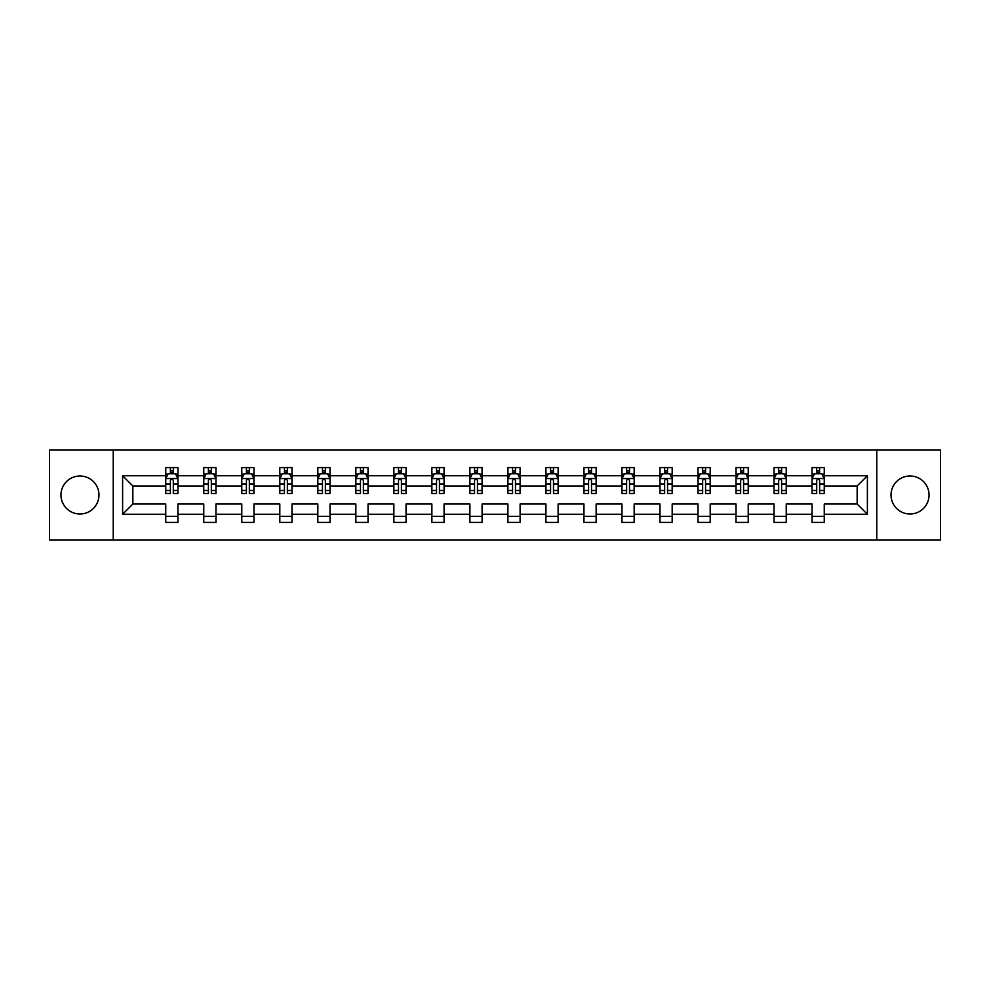 <?xml version="1.0" encoding="UTF-8"?>
<svg xmlns="http://www.w3.org/2000/svg" width="990" height="990" viewBox="0 0 990 990"><rect width="100%" height="100%" fill="white"/><g stroke="black" fill="none" stroke-linecap="round" stroke-linejoin="round"><path stroke-width="1.49" d="M910.033 475.992A19.008 19.008 0 0 0 891.025 495A19.008 19.008 0 0 0 910.033 514.008A19.008 19.008 0 0 0 929.041 495A19.008 19.008 0 0 0 910.033 475.992M79.967 475.992A19.008 19.008 0 0 0 60.959 495A19.008 19.008 0 0 0 79.967 514.008A19.008 19.008 0 0 0 98.975 495A19.008 19.008 0 0 0 79.967 475.992M876.769 449.918L49.5 449.918L49.5 540.082L940.5 540.082L940.5 449.918L876.769 449.918L876.769 540.082M824.249 514.255L824.249 504.021L857.154 504.021L867.389 514.255L824.249 514.255L824.249 522.423L812.06 522.423L812.06 514.255L786.233 514.255L786.233 522.423L774.044 522.423L774.044 514.255L748.217 514.255L748.217 522.423L736.028 522.423L736.028 514.255L710.189 514.255L710.189 522.423L698.012 522.423L698.012 514.255L672.173 514.255L672.173 522.423L659.996 522.423L659.996 514.255L634.157 514.255L634.157 522.423L621.968 522.423L621.968 514.255L596.141 514.255L596.141 522.423L583.952 522.423L583.952 514.255L558.125 514.255L558.125 522.423L545.936 522.423L545.936 514.255L520.096 514.255L520.096 522.423L507.92 522.423L507.92 514.255L482.081 514.255L482.081 522.423L469.904 522.423L469.904 514.255L444.065 514.255L444.065 522.423L431.875 522.423L431.875 514.255L406.049 514.255L406.049 522.423L393.859 522.423L393.859 514.255L368.032 514.255L368.032 522.423L355.843 522.423L355.843 514.255L330.004 514.255L330.004 522.423L317.827 522.423L317.827 514.255L291.988 514.255L291.988 522.423L279.811 522.423L279.811 514.255L253.972 514.255L253.972 522.423L241.783 522.423L241.783 514.255L215.956 514.255L215.956 522.423L203.767 522.423L203.767 514.255L177.94 514.255L177.94 522.423L165.751 522.423L165.751 514.255L122.612 514.255L122.612 475.745L165.751 475.745L165.751 467.577L177.94 467.577L177.94 475.745L203.767 475.745L203.767 467.577L215.956 467.577L215.956 475.745L241.783 475.745L241.783 467.577L253.972 467.577L253.972 475.745L279.811 475.745L279.811 467.577L291.988 467.577L291.988 475.745L317.827 475.745L317.827 467.577L330.004 467.577L330.004 475.745L355.843 475.745L355.843 467.577L368.032 467.577L368.032 475.745L393.859 475.745L393.859 467.577L406.049 467.577L406.049 475.745L431.875 475.745L431.875 467.577L444.065 467.577L444.065 475.745L469.904 475.745L469.904 467.577L482.081 467.577L482.081 475.745L507.92 475.745L507.92 467.577L520.096 467.577L520.096 475.745L545.936 475.745L545.936 467.577L558.125 467.577L558.125 475.745L583.952 475.745L583.952 467.577L596.141 467.577L596.141 475.745L621.968 475.745L621.968 467.577L634.157 467.577L634.157 475.745L659.996 475.745L659.996 467.577L672.173 467.577L672.173 475.745L698.012 475.745L698.012 467.577L710.189 467.577L710.189 475.745L736.028 475.745L736.028 467.577L748.217 467.577L748.217 475.745L774.044 475.745L774.044 467.577L786.233 467.577L786.233 475.745L812.06 475.745L812.06 467.577L824.249 467.577L824.249 475.745L867.389 475.745L867.389 514.255M113.231 540.082L113.231 449.918M812.06 475.745L812.06 485.979L786.233 485.979L786.233 475.745M786.233 514.255L786.233 504.021L812.06 504.021L812.06 514.255M774.044 475.745L774.044 485.979L748.217 485.979L748.217 475.745M748.217 514.255L748.217 504.021L774.044 504.021L774.044 514.255M736.028 475.745L736.028 485.979L710.189 485.979L710.189 475.745M710.189 514.255L710.189 504.021L736.028 504.021L736.028 514.255M698.012 475.745L698.012 485.979L672.173 485.979L672.173 475.745M672.173 514.255L672.173 504.021L698.012 504.021L698.012 514.255M659.996 475.745L659.996 485.979L634.157 485.979L634.157 475.745M634.157 514.255L634.157 504.021L659.996 504.021L659.996 514.255M621.968 475.745L621.968 485.979L596.141 485.979L596.141 475.745M596.141 514.255L596.141 504.021L621.968 504.021L621.968 514.255M583.952 475.745L583.952 485.979L558.125 485.979L558.125 475.745M558.125 514.255L558.125 504.021L583.952 504.021L583.952 514.255M545.936 475.745L545.936 485.979L520.096 485.979L520.096 475.745M520.096 514.255L520.096 504.021L545.936 504.021L545.936 514.255M507.92 475.745L507.92 485.979L482.081 485.979L482.081 475.745M482.081 514.255L482.081 504.021L507.92 504.021L507.92 514.255M469.904 475.745L469.904 485.979L444.065 485.979L444.065 475.745M444.065 514.255L444.065 504.021L469.904 504.021L469.904 514.255M431.875 475.745L431.875 485.979L406.049 485.979L406.049 475.745M406.049 514.255L406.049 504.021L431.875 504.021L431.875 514.255M393.859 475.745L393.859 485.979L368.032 485.979L368.032 475.745M368.032 514.255L368.032 504.021L393.859 504.021L393.859 514.255M355.843 475.745L355.843 485.979L330.004 485.979L330.004 475.745M330.004 514.255L330.004 504.021L355.843 504.021L355.843 514.255M317.827 475.745L317.827 485.979L291.988 485.979L291.988 475.745M291.988 514.255L291.988 504.021L317.827 504.021L317.827 514.255M279.811 475.745L279.811 485.979L253.972 485.979L253.972 475.745M253.972 514.255L253.972 504.021L279.811 504.021L279.811 514.255M241.783 475.745L241.783 485.979L215.956 485.979L215.956 475.745M215.956 514.255L215.956 504.021L241.783 504.021L241.783 514.255M203.767 475.745L203.767 485.979L177.94 485.979L177.94 475.745M177.94 514.255L177.94 504.021L203.767 504.021L203.767 514.255M165.751 475.745L165.751 485.979L132.846 485.979L132.846 504.021L165.751 504.021L165.751 514.255M122.612 475.745L132.846 485.979M857.154 504.021L857.154 485.979L824.249 485.979L824.249 475.745M816.701 473.678L819.621 473.678M778.672 473.678L781.605 473.678M740.656 473.678L743.589 473.678M702.64 473.678L705.561 473.678M664.624 473.678L667.545 473.678M626.608 473.678L629.529 473.678M588.58 473.678L591.513 473.678M550.564 473.678L553.484 473.678M512.548 473.678L515.468 473.678M474.532 473.678L477.452 473.678M436.516 473.678L439.436 473.678M398.487 473.678L401.42 473.678M360.471 473.678L363.392 473.678M322.455 473.678L325.376 473.678M284.439 473.678L287.36 473.678M246.411 473.678L249.344 473.678M208.395 473.678L211.328 473.678M170.379 473.678L173.299 473.678M165.751 516.322L177.94 516.322M203.767 516.322L215.956 516.322M241.783 516.322L253.972 516.322M279.811 516.322L291.988 516.322M317.827 516.322L330.004 516.322M355.843 516.322L368.032 516.322M393.859 516.322L406.049 516.322M431.875 516.322L444.065 516.322M469.904 516.322L482.081 516.322M507.92 516.322L520.096 516.322M545.936 516.322L558.125 516.322M583.952 516.322L596.141 516.322M621.968 516.322L634.157 516.322M659.996 516.322L672.173 516.322M698.012 516.322L710.189 516.322M736.028 516.322L748.217 516.322M774.044 516.322L786.233 516.322M812.06 516.322L824.249 516.322M132.846 504.021L122.612 514.255M867.389 475.745L857.154 485.979M173.299 470.745L170.379 470.745M168.04 474.086L165.751 474.086L165.751 467.577L170.379 467.577L170.379 473.802M165.751 490.483L165.751 493.54L170.379 493.54L170.379 490.483L165.751 490.483L165.751 485.979M177.94 485.979L177.94 493.54L173.299 493.54L173.299 480.496C172.334 478.615 171.357 478.615 170.379 480.496L170.379 490.483M175.638 474.086L177.94 474.086L177.94 467.577L173.299 467.577L173.299 473.802M177.94 478.677L175.502 473.802L168.189 473.802L165.751 478.677M211.328 470.745L208.395 470.745M206.056 474.086L203.767 474.086L203.767 467.577L208.395 467.577L208.395 473.802M203.767 490.483L203.767 493.54L208.395 493.54L208.395 490.483L203.767 490.483L203.767 485.979M215.956 485.979L215.956 493.54L211.328 493.54L211.328 480.496C210.35 478.615 209.373 478.615 208.395 480.496L208.395 490.483M213.667 474.086L215.956 474.086L215.956 467.577L211.328 467.577L211.328 473.802M215.956 478.677L213.518 473.802L206.205 473.802L203.767 478.677M249.344 470.745L246.411 470.745M244.072 474.086L241.783 474.086L241.783 467.577L246.411 467.577L246.411 473.802M241.783 490.483L241.783 493.54L246.411 493.54L246.411 490.483L241.783 490.483L241.783 485.979M253.972 485.979L253.972 493.54L249.344 493.54L249.344 480.496C248.366 478.615 247.389 478.615 246.411 480.496L246.411 490.483M251.683 474.086L253.972 474.086L253.972 467.577L249.344 467.577L249.344 473.802M253.972 478.677L251.534 473.802L244.221 473.802L241.783 478.677M287.36 470.745L284.439 470.745M282.101 474.086L279.811 474.086L279.811 467.577L284.439 467.577L284.439 473.802M279.811 490.483L279.811 493.54L284.439 493.54L284.439 490.483L279.811 490.483L279.811 485.979M291.988 485.979L291.988 493.54L287.36 493.54L287.36 480.496C286.382 478.615 285.417 478.615 284.439 480.496L284.439 490.483M289.699 474.086L291.988 474.086L291.988 467.577L287.36 467.577L287.36 473.802M291.988 478.677L289.55 473.802L282.237 473.802L279.811 478.677M325.376 470.745L322.455 470.745M320.117 474.086L317.827 474.086L317.827 467.577L322.455 467.577L322.455 473.802M317.827 490.483L317.827 493.54L322.455 493.54L322.455 490.483L317.827 490.483L317.827 485.979M330.004 485.979L330.004 493.54L325.376 493.54L325.376 480.496C324.411 478.615 323.433 478.615 322.455 480.496L322.455 490.483M327.715 474.086L330.004 474.086L330.004 467.577L325.376 467.577L325.376 473.802M330.004 478.677L327.566 473.802L320.265 473.802L317.827 478.677M363.392 470.745L360.471 470.745M358.132 474.086L355.843 474.086L355.843 467.577L360.471 467.577L360.471 473.802M355.843 490.483L355.843 493.54L360.471 493.54L360.471 490.483L355.843 490.483L355.843 485.979M368.032 485.979L368.032 493.54L363.392 493.54L363.392 480.496C362.427 478.615 361.449 478.615 360.471 480.496L360.471 490.483M365.731 474.086L368.032 474.086L368.032 467.577L363.392 467.577L363.392 473.802M368.032 478.677L365.595 473.802L358.281 473.802L355.843 478.677M401.42 470.745L398.487 470.745M396.149 474.086L393.859 474.086L393.859 467.577L398.487 467.577L398.487 473.802M393.859 490.483L393.859 493.54L398.487 493.54L398.487 490.483L393.859 490.483L393.859 485.979M406.049 485.979L406.049 493.54L401.42 493.54L401.42 480.496C400.443 478.615 399.465 478.615 398.487 480.496L398.487 490.483M403.759 474.086L406.049 474.086L406.049 467.577L401.42 467.577L401.42 473.802M406.049 478.677L403.611 473.802L396.297 473.802L393.859 478.677M439.436 470.745L436.516 470.745M434.164 474.086L431.875 474.086L431.875 467.577L436.516 467.577L436.516 473.802M431.875 490.483L431.875 493.54L436.516 493.54L436.516 490.483L431.875 490.483L431.875 485.979M444.065 485.979L444.065 493.54L439.436 493.54L439.436 480.496C438.459 478.615 437.481 478.615 436.516 480.496L436.516 490.483M441.775 474.086L444.065 474.086L444.065 467.577L439.436 467.577L439.436 473.802M444.065 478.677L441.627 473.802L434.313 473.802L431.875 478.677M477.452 470.745L474.532 470.745M472.193 474.086L469.904 474.086L469.904 467.577L474.532 467.577L474.532 473.802M469.904 490.483L469.904 493.54L474.532 493.54L474.532 490.483L469.904 490.483L469.904 485.979M482.081 485.979L482.081 493.54L477.452 493.54L477.452 480.496C476.475 478.615 475.509 478.615 474.532 480.496L474.532 490.483M479.791 474.086L482.081 474.086L482.081 467.577L477.452 467.577L477.452 473.802M482.081 478.677L479.643 473.802L472.329 473.802L469.904 478.677M515.468 470.745L512.548 470.745M510.209 474.086L507.92 474.086L507.92 467.577L512.548 467.577L512.548 473.802M507.92 490.483L507.92 493.54L512.548 493.54L512.548 490.483L507.92 490.483L507.92 485.979M520.096 485.979L520.096 493.54L515.468 493.54L515.468 480.496C514.503 478.615 513.525 478.615 512.548 480.496L512.548 490.483M517.807 474.086L520.096 474.086L520.096 467.577L515.468 467.577L515.468 473.802M520.096 478.677L517.671 473.802L510.357 473.802L507.92 478.677M553.484 470.745L550.564 470.745M548.225 474.086L545.936 474.086L545.936 467.577L550.564 467.577L550.564 473.802M545.936 490.483L545.936 493.54L550.564 493.54L550.564 490.483L545.936 490.483L545.936 485.979M558.125 485.979L558.125 493.54L553.484 493.54L553.484 480.496C552.519 478.615 551.541 478.615 550.564 480.496L550.564 490.483M555.836 474.086L558.125 474.086L558.125 467.577L553.484 467.577L553.484 473.802M558.125 478.677L555.687 473.802L548.373 473.802L545.936 478.677M591.513 470.745L588.58 470.745M586.241 474.086L583.952 474.086L583.952 467.577L588.58 467.577L588.58 473.802M583.952 490.483L583.952 493.54L588.58 493.54L588.58 490.483L583.952 490.483L583.952 485.979M596.141 485.979L596.141 493.54L591.513 493.54L591.513 480.496C590.535 478.615 589.557 478.615 588.58 480.496L588.58 490.483M593.851 474.086L596.141 474.086L596.141 467.577L591.513 467.577L591.513 473.802M596.141 478.677L593.703 473.802L586.389 473.802L583.952 478.677M629.529 470.745L626.608 470.745M624.269 474.086L621.968 474.086L621.968 467.577L626.608 467.577L626.608 473.802M621.968 490.483L621.968 493.54L626.608 493.54L626.608 490.483L621.968 490.483L621.968 485.979M634.157 485.979L634.157 493.54L629.529 493.54L629.529 480.496C628.551 478.615 627.573 478.615 626.608 480.496L626.608 490.483M631.868 474.086L634.157 474.086L634.157 467.577L629.529 467.577L629.529 473.802M634.157 478.677L631.719 473.802L624.405 473.802L621.968 478.677M667.545 470.745L664.624 470.745M662.285 474.086L659.996 474.086L659.996 467.577L664.624 467.577L664.624 473.802M659.996 490.483L659.996 493.54L664.624 493.54L664.624 490.483L659.996 490.483L659.996 485.979M672.173 485.979L672.173 493.54L667.545 493.54L667.545 480.496C666.567 478.615 665.602 478.615 664.624 480.496L664.624 490.483M669.884 474.086L672.173 474.086L672.173 467.577L667.545 467.577L667.545 473.802M672.173 478.677L669.735 473.802L662.434 473.802L659.996 478.677M705.561 470.745L702.64 470.745M700.301 474.086L698.012 474.086L698.012 467.577L702.64 467.577L702.64 473.802M698.012 490.483L698.012 493.54L702.64 493.54L702.64 490.483L698.012 490.483L698.012 485.979M710.189 485.979L710.189 493.54L705.561 493.54L705.561 480.496C704.595 478.615 703.618 478.615 702.64 480.496L702.64 490.483M707.899 474.086L710.189 474.086L710.189 467.577L705.561 467.577L705.561 473.802M710.189 478.677L707.763 473.802L700.45 473.802L698.012 478.677M743.589 470.745L740.656 470.745M738.317 474.086L736.028 474.086L736.028 467.577L740.656 467.577L740.656 473.802M736.028 490.483L736.028 493.54L740.656 493.54L740.656 490.483L736.028 490.483L736.028 485.979M748.217 485.979L748.217 493.54L743.589 493.54L743.589 480.496C742.611 478.615 741.634 478.615 740.656 480.496L740.656 490.483M745.928 474.086L748.217 474.086L748.217 467.577L743.589 467.577L743.589 473.802M748.217 478.677L745.779 473.802L738.466 473.802L736.028 478.677M781.605 470.745L778.672 470.745M776.333 474.086L774.044 474.086L774.044 467.577L778.672 467.577L778.672 473.802M774.044 490.483L774.044 493.54L778.672 493.54L778.672 490.483L774.044 490.483L774.044 485.979M786.233 485.979L786.233 493.54L781.605 493.54L781.605 480.496C780.627 478.615 779.65 478.615 778.672 480.496L778.672 490.483M783.944 474.086L786.233 474.086L786.233 467.577L781.605 467.577L781.605 473.802M786.233 478.677L783.795 473.802L776.482 473.802L774.044 478.677M819.621 470.745L816.701 470.745M814.362 474.086L812.06 474.086L812.06 467.577L816.701 467.577L816.701 473.802M812.06 490.483L812.06 493.54L816.701 493.54L816.701 490.483L812.06 490.483L812.06 485.979M824.249 485.979L824.249 493.54L819.621 493.54L819.621 480.496C818.643 478.615 817.678 478.615 816.701 480.496L816.701 490.483M821.96 474.086L824.249 474.086L824.249 467.577L819.621 467.577L819.621 473.802M824.249 478.677L821.811 473.802L814.498 473.802L812.06 478.677M177.878 478.554L165.813 478.554M177.94 490.483L173.299 490.483M170.379 483.949L165.751 483.949M177.94 483.949L173.299 483.949M173.299 472.304L170.379 472.304M215.894 478.554L203.829 478.554M215.956 490.483L211.328 490.483M208.395 483.949L203.767 483.949M215.956 483.949L211.328 483.949M211.328 472.304L208.395 472.304M253.91 478.554L241.845 478.554M253.972 490.483L249.344 490.483M246.411 483.949L241.783 483.949M253.972 483.949L249.344 483.949M249.344 472.304L246.411 472.304M291.926 478.554L279.861 478.554M291.988 490.483L287.36 490.483M284.439 483.949L279.811 483.949M291.988 483.949L287.36 483.949M287.36 472.304L284.439 472.304M329.942 478.554L317.889 478.554M330.004 490.483L325.376 490.483M322.455 483.949L317.827 483.949M330.004 483.949L325.376 483.949M325.376 472.304L322.455 472.304M367.971 478.554L355.905 478.554M368.032 490.483L363.392 490.483M360.471 483.949L355.843 483.949M368.032 483.949L363.392 483.949M363.392 472.304L360.471 472.304M405.987 478.554L393.921 478.554M406.049 490.483L401.42 490.483M398.487 483.949L393.859 483.949M406.049 483.949L401.42 483.949M401.42 472.304L398.487 472.304M444.003 478.554L431.937 478.554M444.065 490.483L439.436 490.483M436.516 483.949L431.875 483.949M444.065 483.949L439.436 483.949M439.436 472.304L436.516 472.304M482.019 478.554L469.953 478.554M482.081 490.483L477.452 490.483M474.532 483.949L469.904 483.949M482.081 483.949L477.452 483.949M477.452 472.304L474.532 472.304M520.047 478.554L507.981 478.554M520.096 490.483L515.468 490.483M512.548 483.949L507.92 483.949M520.096 483.949L515.468 483.949M515.468 472.304L512.548 472.304M558.063 478.554L545.997 478.554M558.125 490.483L553.484 490.483M550.564 483.949L545.936 483.949M558.125 483.949L553.484 483.949M553.484 472.304L550.564 472.304M596.079 478.554L584.013 478.554M596.141 490.483L591.513 490.483M588.58 483.949L583.952 483.949M596.141 483.949L591.513 483.949M591.513 472.304L588.58 472.304M634.095 478.554L622.029 478.554M634.157 490.483L629.529 490.483M626.608 483.949L621.968 483.949M634.157 483.949L629.529 483.949M629.529 472.304L626.608 472.304M672.111 478.554L660.058 478.554M672.173 490.483L667.545 490.483M664.624 483.949L659.996 483.949M672.173 483.949L667.545 483.949M667.545 472.304L664.624 472.304M710.139 478.554L698.074 478.554M710.189 490.483L705.561 490.483M702.64 483.949L698.012 483.949M710.189 483.949L705.561 483.949M705.561 472.304L702.64 472.304M748.155 478.554L736.09 478.554M748.217 490.483L743.589 490.483M740.656 483.949L736.028 483.949M748.217 483.949L743.589 483.949M743.589 472.304L740.656 472.304M786.171 478.554L774.106 478.554M786.233 490.483L781.605 490.483M778.672 483.949L774.044 483.949M786.233 483.949L781.605 483.949M781.605 472.304L778.672 472.304M824.187 478.554L812.122 478.554M824.249 490.483L819.621 490.483M816.701 483.949L812.06 483.949M824.249 483.949L819.621 483.949M819.621 472.304L816.701 472.304"/></g></svg>
